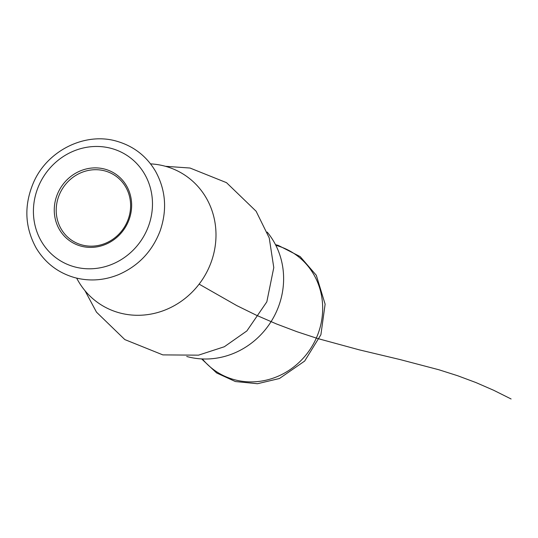 <?xml version="1.0" encoding="UTF-8"?>
<svg xmlns="http://www.w3.org/2000/svg" width="538" height="538" viewBox="0 0 538 538"><rect width="100%" height="100%" fill="white"/><g stroke="black" fill="none" stroke-linecap="round" stroke-linejoin="round"><path stroke-width="0.81" d="M59.852 193.546A38.958 36.45 -57.1 0 0 72.26 240.647A38.958 36.45 -57.1 0 0 124.016 227.729A38.958 36.45 -57.1 0 0 114.56 175.22A38.958 36.45 -57.1 0 0 59.852 193.546M267.164 232.073A77.19 72.22 122.9 0 1 270.547 322.47A77.19 72.22 122.9 0 1 186.726 356.486M150.559 163.875A77.19 72.22 122.9 0 1 202.92 278.745A77.19 72.22 122.9 0 1 76.678 278.133M58.05 192.671A40.511 37.909 122.9 0 1 124.87 183.216A40.511 37.909 122.9 0 1 95.925 247.023A40.511 37.909 122.9 0 1 58.05 192.671M199.121 284.138L236.801 305.611L256.418 315.248L276.505 323.963L296.956 331.711L317.655 338.516L359.196 349.828L399.936 359.532L438.961 369.781L457.69 375.746L475.908 382.545L493.676 390.279L511.1 398.981M275.846 245.355A70.666 66.113 122.9 0 1 310.715 348.442A70.666 66.113 122.9 0 1 202.396 358.954M39.254 184.608A62.327 58.319 122.9 0 1 142.059 170.069A62.327 58.319 122.9 0 1 97.526 268.233A62.327 58.319 122.9 0 1 39.254 184.608M275.49 244.655L278.22 245.375L300.164 256.586L316.31 275.301L325.127 304.192L320.897 334.744L304.669 361.059L279.444 378.51L257.473 383.722L235.348 381.529L216.646 372.969L201.615 358.913M85.004 290.715L96.477 312.141L124.816 339.579L162.859 354.892L198.502 355.161L224.333 346.748L246.868 330.937L266.821 301.852L273.781 267.594L269.235 237.937L256.108 211.232L226.498 182.658L190.015 168.031L165.448 166.303M33.511 182.543C47.317 150.418 85.495 131.534 117.479 141.447C134.036 146.423 146.733 156.403 155.576 171.373C165.778 190.082 167.305 209.894 160.163 230.815C152.328 251.3 138.508 265.886 118.703 274.582C104.116 280.52 89.416 281.522 74.614 277.601C58.017 272.8 45.226 262.974 36.228 248.119C24.728 227.218 23.82 205.361 33.511 182.543"/></g></svg>
